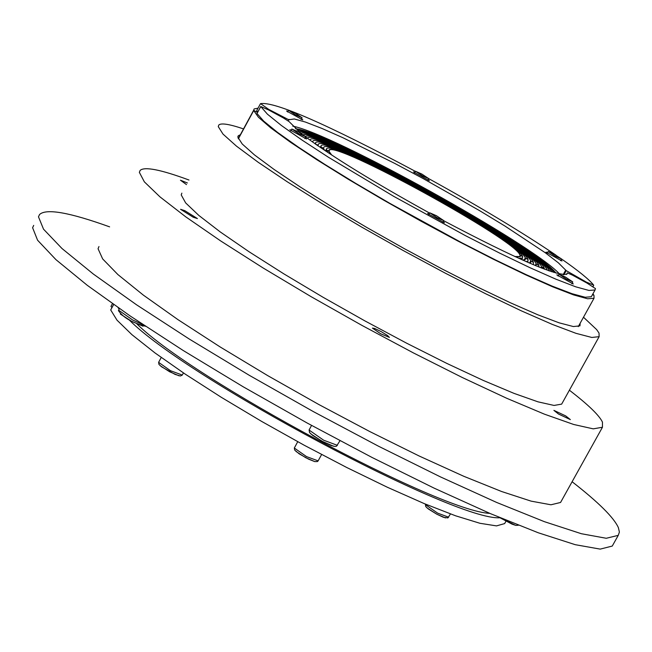 <?xml version="1.0" encoding="UTF-8"?>
<svg xmlns="http://www.w3.org/2000/svg" width="652" height="652" viewBox="0 0 652 652"><rect width="100%" height="100%" fill="white"/><g stroke="black" fill="none" stroke-linecap="round" stroke-linejoin="round"><path stroke-width="0.98" d="M181.867 193.131L181.223 194.932L185.657 202.911L198.811 215.413L220.246 231.933L249.056 251.745L283.913 273.897L323.131 297.312L364.753 320.817L406.685 343.221L446.824 363.408L483.181 380.393L514.037 393.384L537.99 401.836L554.053 405.438L561.657 404.126L562.171 403.205M569.392 390.206C588.21 404.688 599.229 415.324 602.456 422.113L602.456 427.247L593.23 428.853L573.703 424.485L544.526 414.199L506.865 398.339L462.423 377.573L413.311 352.862L361.99 325.421L311.077 296.652L263.196 268.021L220.751 240.987L185.82 216.896L160.001 196.888L144.353 181.843L139.357 172.356L140.131 170.408C144.5 166.399 160.775 169.601 188.974 180.017M98.974 246.537L98.061 248.738L102.657 258.917L117.914 274.582L143.367 295.128L177.972 319.643L220.14 346.945L267.833 375.691L318.632 404.411L369.928 431.632L419.106 455.976L463.711 476.253L501.6 491.51L531.078 501.127L550.956 504.787L560.565 502.464L561.266 501.201M558.528 414.044L553.898 410.369L565.708 415.919L570.353 419.595L558.528 414.044M372.414 328.111L374.59 328.437L381.118 331.583L387.516 335.503L389.415 337.41L380.727 333.791L372.414 328.111M184.769 210.645L197.417 218.575L193.245 217.246L180.58 209.308L184.769 210.645M186.488 184.597L180.449 180.205L187.377 182.968M240.001 134.923L238.322 135.714L237.858 137.238L242.242 144.01L254.443 154.891L274.036 169.414L300.173 186.945L331.648 206.651L366.954 227.564L404.33 248.656L441.909 268.868L477.826 287.19L510.32 302.74L537.843 314.802L559.155 322.838L573.369 326.546L579.954 325.845L580.15 323.262M583.491 317.231L596.694 329.643L599.033 333.099L599.131 336.676L591.804 337.459L576.001 333.335L552.268 324.386L521.584 310.955L485.341 293.604L445.259 273.147L403.311 250.588L361.607 227.043L322.243 203.709L287.19 181.745L258.143 162.242L236.44 146.113L222.992 134.076L218.265 126.61L218.795 125.013C221.118 122.837 229.284 124.108 243.31 128.835M136.928 323.93C192.364 379.097 439.635 511.535 489.782 513.36M572.106 481.738C598.422 502.236 613.842 517.533 618.373 527.623L619.4 532.065L618.251 535.357L606.254 538.275L581.38 533.727L544.379 521.665L496.685 502.464L440.426 476.881L378.323 446.115L313.522 411.689L249.423 375.389L189.382 339.113L136.504 304.769L93.391 274.084L61.989 248.51L43.529 229.178L38.476 216.806L39.56 214.516C46.137 208.281 69.495 212.397 109.617 226.855M33.7 225.388L32.6 227.719L37.58 240.221L55.966 259.667L87.303 285.332L130.359 316.098L183.188 350.491L243.188 386.783L307.271 423.075L372.064 457.468L434.183 488.169L490.475 513.662L538.21 532.757L575.26 544.689L600.199 549.114L612.261 546.066L613.141 544.485M331.232 154.728L328.706 151.158L328.91 150.18C333.213 139.487 517.134 240.564 520.231 255.25L520.198 256.717L515.382 256.766M111.932 307.565L110.97 306.399L112.429 303.685M527.99 259.439L525.284 257.964C521.567 242.283 328.355 136.121 323.791 147.352L323.555 148.338L321.094 147.026L321.053 145.836C325.772 134.328 524.11 243.294 527.99 259.439L527.973 259.472M309.896 140.074L310.099 139.789C315.438 127.14 534.216 247.328 538.813 265.323L536.107 263.848C531.698 246.317 318.021 128.933 312.838 141.297L312.544 141.981M546.963 269.806L548.756 270.751L546.93 269.732C542.228 251.322 321.444 128.917 303.245 134.711M300.784 133.163C320.8 128.2 543.564 251.745 549.546 271.036M592.961 293.767L593.801 295.103L592.529 294.541L594.013 295.503L594.021 298.257L587.599 298.771L573.621 294.916L552.611 286.798L525.431 274.72L493.311 259.203L457.745 240.971L420.491 220.898L383.376 199.977L348.25 179.243L316.839 159.732L290.67 142.38L270.922 128.012L258.453 117.254L253.709 110.555L255.062 111.133L253.669 110.221L254.109 108.949L258.037 108.159M556.017 273.123C537.533 247.646 327.491 131.158 295.527 128.746M257.499 112.462L255.062 111.133L257.499 112.462M551.845 271.819C541.567 250.384 323.017 129.177 298.877 131.614M297.125 130.139C325.25 130.164 539.563 249.015 554.004 272.52M305.495 136.317C320.14 128.672 539.595 250.05 544.224 268.257L541.519 266.79C536.759 248.379 313.506 125.673 307.394 138.24M533.401 262.381L530.695 260.906C526.645 244.304 323.188 132.527 318.315 144.328L318.07 145.347L315.609 144.043L315.576 142.812C320.605 130.726 529.171 245.315 533.401 262.381L533.385 262.414M522.578 256.497L519.872 255.022C516.482 240.246 333.531 139.724 329.26 150.376L329.048 151.321L326.587 150.009L326.53 148.86C330.939 137.922 519.025 241.264 522.578 256.497L522.562 256.529M287.997 111.272L286.562 111.011L302.813 119.935L301.558 118.713M414.982 172.234L413.474 171.949L429.358 180.702L428.234 179.577M547.639 252.471L545.993 252.161L561.983 260.987L560.964 259.928M560.565 260.645L561.494 258.958L555.317 256.228L548.177 251.501L554.355 254.239L561.494 258.958C578.511 270.808 589.229 279.529 593.654 285.111L586.417 282.145L566.213 270.637L558.348 262.821L545.3 252.764L504.941 226.048L479.432 210.555L423.091 178.534L394.607 163.334L342.895 137.719L321.892 128.42L305.438 122.063L294.313 118.974L288.771 119.764L268.616 109.324L260.564 103.627C275.005 101.459 326.636 124.051 415.446 171.403M257.825 111.859L256.66 110.701L260.368 103.872M559.603 274.06C533.401 244.875 332.039 133.195 292.797 126.186M428.739 178.648C479.603 206.725 522.007 232.21 555.936 255.119M295.16 113.195L302.072 117.767L295.462 114.842L288.543 110.27L295.16 113.195M421.828 174.051L428.755 178.624L422.447 175.82L415.52 171.256L421.828 174.051M505.292 522.439L504.648 523.589L496.506 525.895L479.953 523.287L455.544 515.781L424.248 503.613L387.418 487.28L346.734 467.5L304.134 445.194L261.672 421.428L221.411 397.37L185.29 374.166L155.013 352.944L131.924 334.672L116.985 320.14L110.701 309.953L113.595 304.508M499.839 517.761C454.949 521.013 186.725 378.274 129.292 320.01M119.169 309.138L118.077 307.646M321.403 148.151L320.833 146.904L323.571 148.403L324.672 150.367M522.505 260.001L525.267 259.561L525.569 258.151L528.03 259.52L527.981 261.085L526.091 261.582M525.316 258.045L524.241 259.993L525.316 258.045M535.944 265.788L536.148 263.93L538.854 265.405L538.943 267.01M536.148 263.93L535.276 265.511L536.148 263.93M541.804 268.143L541.559 266.872L544.265 268.339L544.526 269.195M541.559 266.872L541.021 267.842L541.559 266.872M315.348 143.97L318.298 146.024M530.695 260.906L529.505 263.074L530.687 262.601L530.989 261.093L533.442 262.463L533.401 264.125L532.798 264.476M530.736 260.987L529.587 263.066L530.736 260.987M328.103 152.658L326.318 149.895L329.064 151.386L331.705 155.037M514.868 256.538L519.848 256.521L520.157 255.209L522.611 256.578L522.562 258.037L518.772 258.314M558.528 275.209L556.808 274.908L573.255 283.979L572.228 282.895M429.244 213.807L427.598 213.53L444.428 222.788L443.27 221.59M291.297 130.041L289.798 129.781L306.522 138.966L305.25 137.702M591.69 296.057L591.315 296.733L585.194 297.263L571.943 293.677L552.024 286.057L526.213 274.671L495.634 260.001L461.657 242.683L389.961 203.424L355.65 183.342L324.566 164.231L298.143 146.985L277.556 132.397L263.677 121.085L257.018 113.513L260.718 106.537M443.735 220.759C516.066 258.901 557.142 276.692 566.955 274.109L567.338 272.87L572.432 275.128L586.849 282.992L595.455 288.583L595.072 289.961L588.976 290.45L575.749 286.823L555.838 279.154L530.052 267.736L499.481 253.025L465.504 235.682L393.808 196.399L328.388 157.23L301.941 140.009L281.338 125.453L267.434 114.181L260.735 106.496L268.714 110.001L283.408 117.963L289.097 121.614L301.053 133.375M305.666 136.944C333.384 157.385 374.704 182.772 429.627 213.106M566.425 279.137L559.057 274.239L565.406 277.027L572.774 281.917L566.425 279.137M437.142 217.719L429.782 212.821L436.449 215.73L443.8 220.629L437.142 217.719M298.966 133.766L291.843 129.031L298.649 132.022L305.772 136.749L298.966 133.766M337.426 445.357L323.661 440.222L309.081 430.051L311.55 425.422M333.653 446.278L322.08 441.265L310.817 433.906M143.554 324.957L132.576 319.953L118.623 310.189L119.455 308.608M143.057 326.212L131.574 321.281L120.343 314.044M515.569 525.341L499.098 517.313M320.45 147.507L320.817 146.839M524.159 260.009L525.284 257.964M535.211 265.486L536.107 263.848M238.249 138.623L253.669 110.221M540.956 267.817L541.519 266.79M325.65 151.019L326.302 149.821M571.812 274.794L572.057 274.362M586.156 282.618L586.417 282.145M563.939 274.753L566.213 270.637M563.149 274.688L565.732 270.026M288.233 120.873L288.966 119.52M283.066 117.776L283.302 117.344M268.355 109.805L268.616 109.324M110.701 309.953L113.644 304.541M320.491 147.531L320.833 146.912L320.491 147.531M238.347 138.843L253.709 110.555L238.347 138.835M325.69 151.052L326.318 149.895L325.69 151.052M257.018 113.513L260.743 106.651M566.702 274.321L567.297 273.237M566.466 274.443L567.322 272.903L566.466 274.443M448.657 517.215L437.614 513.124L425.406 504.615L425.552 504.159M445.446 517.933L436.799 514.208L426.946 507.843M318.127 460.874L306.53 456.604L294.321 448.038L297.728 441.706M314.834 461.616L305.731 457.72L295.951 451.42M182.275 375.063L170.433 370.67L158.607 362.349L161.223 357.483M179.039 375.805L169.691 371.803L160.221 365.723M339.977 440.719L336.481 446.221L335.022 446.465L331.069 445.479L323.099 441.787L312.74 435.454L309.553 432.561L309.097 429.872M118.64 310.107L118.452 310.637C123.261 317.614 132.283 322.822 145.518 326.261M602.456 427.247L560.565 502.464M561.657 404.126L599.131 336.676M237.898 136.504L238.322 135.714M618.251 535.357L612.261 546.066M499.179 517.346L512.113 524.167L515.862 525.406L518.462 525.219M323.555 147.784L323.791 147.352M320.23 147.352L320.808 146.284M312.577 141.777L312.838 141.297M318.062 144.777L318.315 144.328M315.055 143.766L315.323 143.277M325.429 150.873L326.293 149.284M288.265 120.897L289.113 119.349M593.002 286.644L593.719 285.348M302.072 117.767L301.126 119.495M288.534 110.294L287.605 111.997M428.755 178.624L427.834 180.311M415.511 171.28L414.582 172.959M548.161 251.533L547.215 253.245M504.648 523.589L505.952 521.241M527.386 262.153L527.981 261.085M578.267 326.644L594.021 298.257M533.124 264.614L533.401 264.125M521.682 259.626L522.562 258.037M591.315 296.733L595.072 289.961M559.049 274.272L558.071 276.032M425.406 504.412L425.789 506.628L428.348 508.976L436.832 514.216L443.393 517.28L447.891 517.916L450.467 513.955M572.774 281.917L571.812 283.644M429.766 212.854L428.788 214.63M294.337 447.883L294.663 450.051L299.154 453.816L308.526 459.13L314.696 461.583L317.361 461.583L318.086 460.948L321.615 454.534M443.8 220.629L442.822 222.405M291.827 129.063L290.873 130.816M158.623 362.259L158.949 364.395L161.639 366.856L175.054 374.395L180.351 375.984L182.234 375.136L183.44 372.928M305.772 136.749L304.802 138.534"/></g></svg>
